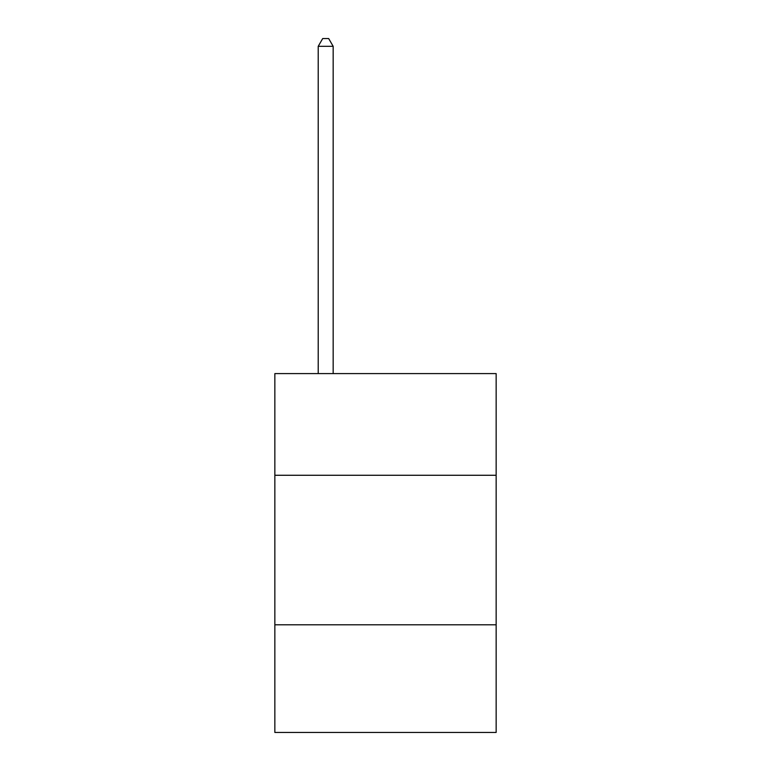 <?xml version="1.0" encoding="UTF-8"?>
<svg xmlns="http://www.w3.org/2000/svg" width="771" height="771" viewBox="0 0 771 771"><rect width="100%" height="100%" fill="white"/><g stroke="black" fill="none" stroke-linecap="round" stroke-linejoin="round"><path stroke-width="1.16" d="M274.852 475.273L496.148 475.273L496.148 373.598L274.852 373.598L274.852 732.45L496.148 732.45L496.148 624.799L274.852 624.799M496.148 624.799L496.148 475.273M333.168 373.598L333.168 46.327L318.211 46.327L318.211 373.598M318.211 46.327L322.702 38.55L328.677 38.55L333.168 46.327"/></g></svg>

